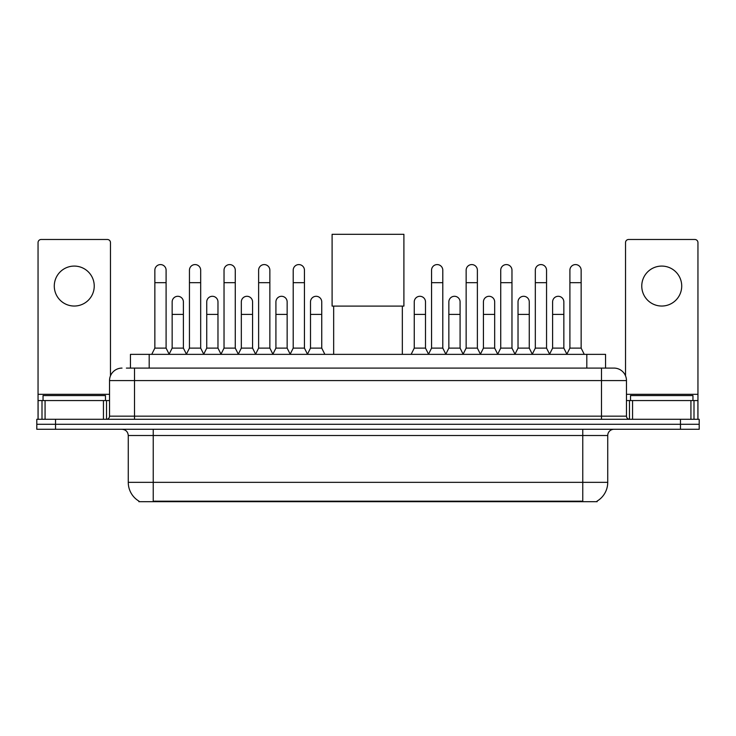 <?xml version="1.0" encoding="UTF-8"?>
<svg xmlns="http://www.w3.org/2000/svg" width="736" height="736" viewBox="0 0 736 736"><rect width="100%" height="100%" fill="white"/><g stroke="black" fill="none" stroke-linecap="round" stroke-linejoin="round"><path stroke-width="1.1" d="M126.39 368.092L134.504 368.092L126.39 368.092L130.456 368.092L130.456 354.356L605.544 354.356L605.544 368.092M597.126 501.087L597.126 501.694L138.874 501.694L138.874 501.087M139.058 501.198A21.85 21.85 0 0 1 128.266 482.347L153.235 482.347L153.235 501.198L582.765 501.198L582.765 482.347L607.734 482.347L607.734 435.519A6.247 6.247 0 0 1 613.98 429.281M128.266 482.347L128.266 435.519C127.889 431.728 125.81 429.649 122.02 429.281M596.942 501.198A21.85 21.85 0 0 0 607.734 482.347M55.531 419.29L699.2 419.29L699.2 424.286L36.8 424.286L36.8 429.281L55.531 429.281L55.531 424.286L36.8 424.286L36.8 419.29L55.531 419.29L55.531 424.286L699.2 424.286L699.2 429.281L55.531 429.281M122.02 368.092A12.484 12.484 0 0 0 109.535 380.576L109.535 416.162A3.119 3.119 0 0 1 106.407 419.29M613.98 368.092L601.496 368.092L613.98 368.092A12.484 12.484 0 0 1 626.465 380.576L626.465 416.162C626.649 418.066 627.688 419.106 629.593 419.29M626.465 380.576L134.504 380.576L134.504 368.092L601.496 368.092L601.496 416.162L626.465 416.162M105.478 400.559L105.478 395.563L43.047 395.563L43.047 400.559M74.262 266.082A19.982 19.982 0 0 0 54.28 286.056A19.982 19.982 0 0 0 74.262 306.038A19.982 19.982 0 0 0 94.236 286.056A19.982 19.982 0 0 0 74.262 266.082M103.445 419.29L103.445 400.559L45.071 400.559L45.071 419.29M110.474 375.838L110.474 242.604A3.119 3.119 0 0 0 107.346 239.485L41.17 239.485A3.119 3.119 0 0 0 38.051 242.604L38.051 400.559L45.071 400.559M103.445 400.559L109.535 400.559M38.051 419.29L38.051 400.559M692.953 400.559L692.953 395.563L630.522 395.563L630.522 400.559M333.666 306.102L333.666 354.356M402.334 306.102L402.334 354.356M332.102 234.306L403.898 234.306L403.898 306.102L332.102 306.102L332.102 234.306M151.736 354.356L154.854 348.119L166.097 348.119L169.216 354.356M166.097 348.119L166.097 270.204A5.621 5.621 0 0 0 160.476 264.583A5.621 5.621 0 0 1 160.834 264.592M154.854 348.119L154.854 282.688L166.097 282.688M154.854 282.688L154.854 270.204A5.621 5.621 0 0 1 160.476 264.583M186.328 354.356L189.446 348.119L200.68 348.119L203.808 354.356M200.68 348.119L200.68 270.204A5.621 5.621 0 0 0 195.068 264.583A5.621 5.621 0 0 1 195.417 264.592M189.446 348.119L189.446 282.688L200.68 282.688M189.446 282.688L189.446 270.204A5.621 5.621 0 0 1 195.068 264.583M220.91 354.356L224.029 348.119L235.272 348.119L238.39 354.356M235.272 348.119L235.272 270.204A5.621 5.621 0 0 0 229.65 264.583A5.621 5.621 0 0 1 230 264.592M224.029 348.119L224.029 282.688L235.272 282.688M224.029 282.688L224.029 270.204A5.621 5.621 0 0 1 229.65 264.583M255.502 354.356L258.621 348.119L269.854 348.119L272.982 354.356M269.854 348.119L269.854 270.204A5.621 5.621 0 0 0 264.242 264.583A5.621 5.621 0 0 1 264.592 264.592M258.621 348.119L258.621 282.688L269.854 282.688M258.621 282.688L258.621 270.204A5.621 5.621 0 0 1 264.242 264.583M290.085 354.356L293.204 348.119L304.446 348.119L307.565 354.356M304.446 348.119L304.446 270.204A5.621 5.621 0 0 0 298.825 264.583A5.621 5.621 0 0 1 299.175 264.592M293.204 348.119L293.204 282.688L304.446 282.688M293.204 282.688L293.204 270.204A5.621 5.621 0 0 1 298.825 264.583M428.435 354.356L431.554 348.119L442.796 348.119L445.915 354.356M442.796 348.119L442.796 270.204A5.621 5.621 0 0 0 437.175 264.583A5.621 5.621 0 0 1 437.524 264.592M431.554 348.119L431.554 282.688L442.796 282.688M431.554 282.688L431.554 270.204A5.621 5.621 0 0 1 437.175 264.583M463.018 354.356L466.146 348.119L477.379 348.119L480.498 354.356M477.379 348.119L477.379 270.204A5.621 5.621 0 0 0 471.758 264.583A5.621 5.621 0 0 1 472.116 264.592M466.146 348.119L466.146 282.688L477.379 282.688M466.146 282.688L466.146 270.204A5.621 5.621 0 0 1 471.758 264.583M497.61 354.356L500.728 348.119L511.971 348.119L515.09 354.356M511.971 348.119L511.971 270.204A5.621 5.621 0 0 0 506.35 264.583A5.621 5.621 0 0 1 506.699 264.592M500.728 348.119L500.728 282.688L511.971 282.688M500.728 282.688L500.728 270.204A5.621 5.621 0 0 1 506.35 264.583M532.192 354.356L535.32 348.119L546.554 348.119L549.672 354.356M546.554 348.119L546.554 270.204A5.621 5.621 0 0 0 540.932 264.583A5.621 5.621 0 0 1 541.291 264.592M535.32 348.119L535.32 282.688L546.554 282.688M535.32 282.688L535.32 270.204A5.621 5.621 0 0 1 540.932 264.583M566.784 354.356L569.903 348.119L581.146 348.119L584.264 354.356M581.146 348.119L581.146 270.204A5.621 5.621 0 0 0 575.524 264.583A5.621 5.621 0 0 1 575.874 264.592M569.903 348.119L569.903 282.688L581.146 282.688M569.903 282.688L569.903 270.204A5.621 5.621 0 0 1 575.524 264.583M169.124 354.172L172.15 348.119L183.393 348.119L186.42 354.172M183.393 348.119L183.393 301.916A5.621 5.621 0 0 0 178.121 296.304A5.621 5.621 0 0 1 183.393 301.916M172.15 348.119L172.15 314.401L183.393 314.401M172.15 314.401L172.15 301.916A5.621 5.621 0 0 1 178.121 296.304M203.716 354.172L206.742 348.119L217.976 348.119L221.002 354.172M217.976 348.119L217.976 301.916A5.621 5.621 0 0 0 212.713 296.304A5.621 5.621 0 0 1 217.976 301.916M206.742 348.119L206.742 314.401L217.976 314.401M206.742 314.401L206.742 301.916A5.621 5.621 0 0 1 212.713 296.304M238.298 354.172L241.325 348.119L252.568 348.119L255.594 354.172M252.568 348.119L252.568 301.916A5.621 5.621 0 0 0 247.296 296.304A5.621 5.621 0 0 1 252.568 301.916M241.325 348.119L241.325 314.401L252.568 314.401M241.325 314.401L241.325 301.916A5.621 5.621 0 0 1 247.296 296.304M272.881 354.172L275.917 348.119L287.15 348.119L290.177 354.172M287.15 348.119L287.15 301.916A5.621 5.621 0 0 0 281.888 296.304A5.621 5.621 0 0 1 287.15 301.916M275.917 348.119L275.917 314.401L287.15 314.401M275.917 314.401L275.917 301.916A5.621 5.621 0 0 1 281.888 296.304M307.473 354.172L310.5 348.119L321.742 348.119L324.861 354.356M321.742 348.119L321.742 301.916A5.621 5.621 0 0 0 316.471 296.304A5.621 5.621 0 0 1 321.742 301.916M310.5 348.119L310.5 314.401L321.742 314.401M310.5 314.401L310.5 301.916A5.621 5.621 0 0 1 316.471 296.304M411.139 354.356L414.258 348.119L425.5 348.119L428.527 354.172M425.5 348.119L425.5 301.916A5.621 5.621 0 0 0 420.238 296.304A5.621 5.621 0 0 1 425.5 301.916M414.258 348.119L414.258 314.401L425.5 314.401M414.258 314.401L414.258 301.916A5.621 5.621 0 0 1 420.238 296.304M445.823 354.172L448.85 348.119L460.083 348.119L463.119 354.172M460.083 348.119L460.083 301.916A5.621 5.621 0 0 0 454.82 296.304A5.621 5.621 0 0 1 460.083 301.916M448.85 348.119L448.85 314.401L460.083 314.401M448.85 314.401L448.85 301.916A5.621 5.621 0 0 1 454.82 296.304M480.406 354.172L483.432 348.119L494.675 348.119L497.702 354.172M494.675 348.119L494.675 301.916A5.621 5.621 0 0 0 489.412 296.304A5.621 5.621 0 0 1 494.675 301.916M483.432 348.119L483.432 314.401L494.675 314.401M483.432 314.401L483.432 301.916A5.621 5.621 0 0 1 489.412 296.304M514.998 354.172L518.024 348.119L529.258 348.119L532.284 354.172M529.258 348.119L529.258 301.916A5.621 5.621 0 0 0 523.995 296.304A5.621 5.621 0 0 1 529.258 301.916M518.024 348.119L518.024 314.401L529.258 314.401M518.024 314.401L518.024 301.916A5.621 5.621 0 0 1 523.995 296.304M549.58 354.172L552.607 348.119L563.85 348.119L566.876 354.172M563.85 348.119L563.85 301.916A5.621 5.621 0 0 0 558.578 296.304A5.621 5.621 0 0 1 563.85 301.916M552.607 348.119L552.607 314.401L563.85 314.401M552.607 314.401L552.607 301.916A5.621 5.621 0 0 1 558.578 296.304M661.738 266.082A19.982 19.982 0 0 0 641.764 286.056A19.982 19.982 0 0 0 661.738 306.038A19.982 19.982 0 0 0 681.72 286.056A19.982 19.982 0 0 0 661.738 266.082M690.929 419.29L690.929 400.559L632.555 400.559L632.555 419.29M697.949 419.29L697.949 400.559L697.949 419.29M690.929 400.559L697.949 400.559L697.949 242.604A3.119 3.119 0 0 0 694.83 239.485L628.654 239.485A3.119 3.119 0 0 0 625.526 242.604L625.526 375.838M626.465 400.559L632.555 400.559M580.272 501.694L580.272 501.087M155.728 501.694L155.728 501.087M149.187 368.092L149.187 354.356M586.813 368.092L586.813 354.356M582.765 429.281L582.765 435.519L128.266 435.519M607.734 435.519L582.765 435.519L582.765 482.347L153.235 482.347L153.235 429.281M680.469 429.281L680.469 419.29M134.504 419.29L134.504 380.576L109.535 380.576M109.535 416.162L601.496 416.162L601.496 419.29M109.535 394.312L38.051 394.312M106.518 400.559L106.518 419.29M38.097 400.559L38.097 419.29M41.998 419.29L41.998 400.559M697.949 394.312L626.465 394.312M697.903 419.29L697.903 400.559M694.002 400.559L694.002 419.29M629.482 419.29L629.482 400.559"/></g></svg>

